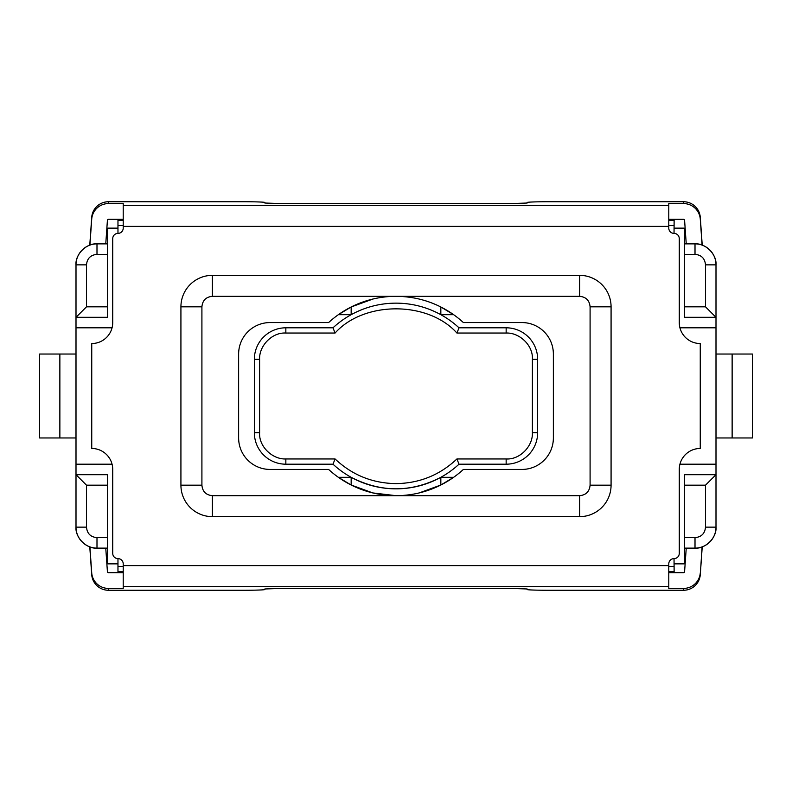 <?xml version="1.0" encoding="UTF-8"?>
<svg xmlns="http://www.w3.org/2000/svg" width="792" height="792" viewBox="0 0 792 792"><rect width="100%" height="100%" fill="white"/><g stroke="black" fill="none" stroke-linecap="round" stroke-linejoin="round"><path stroke-width="1.19" d="M456.925 333.046L506.157 333.046L506.157 327.809A31.472 31.472 0 0 1 537.639 359.281L537.639 432.719A31.472 31.472 0 0 1 506.157 464.191L459.013 464.191A92.852 92.852 0 0 1 332.987 464.191L335.075 458.954L285.843 458.954C272.567 459.568 258.707 446.589 259.608 432.719L259.608 359.281C258.984 346.005 271.963 332.155 285.843 333.046L335.075 333.046C363.934 300.752 428.106 300.812 456.925 333.046L459.013 327.809L506.157 327.809A31.472 31.472 0 0 1 537.639 359.281L532.392 359.281L532.392 432.719C533.016 445.995 520.037 459.845 506.157 458.954L456.925 458.954C439.798 475.081 419.483 483.298 396 483.605C372.468 483.288 352.163 475.061 335.075 458.954M372.923 299.039L351.163 306.979L351.163 314.691C365.132 307.048 380.081 303.207 396 303.148C411.919 303.207 426.868 307.048 440.837 314.691L440.837 306.979C426.918 299.97 411.969 296.426 396 296.327A99.673 99.673 0 0 1 463.379 322.562L521.898 322.562A31.472 31.472 0 0 1 553.37 354.034L553.37 437.966A31.472 31.472 0 0 1 521.898 469.438L463.379 469.438A99.673 99.673 0 0 1 328.621 469.438L270.102 469.438A31.472 31.472 0 0 1 238.63 437.966L238.63 354.034A31.472 31.472 0 0 1 270.102 322.562L328.621 322.562A99.673 99.673 0 0 1 396 296.327L579.605 296.327C586.001 296.941 589.505 300.435 590.089 306.821L611.077 306.821L611.077 485.179A31.472 31.472 0 0 1 579.605 516.651L212.395 516.651A31.472 31.472 0 0 1 180.922 485.179L180.922 306.821A31.472 31.472 0 0 1 212.395 275.349L579.605 275.349A31.472 31.472 0 0 1 611.077 306.821A31.472 31.472 0 0 0 579.605 275.349L579.605 296.327M351.163 306.979L338.352 314.691L351.163 314.691M668.785 571.735L674.131 571.735L674.032 558.617A5.247 5.247 0 0 0 679.269 553.37L679.269 469.438A20.988 20.988 0 0 1 700.257 448.46L700.257 343.54A20.988 20.988 0 0 1 679.269 322.562L679.269 238.63A5.247 5.247 0 0 0 674.032 233.383A5.247 5.247 0 0 1 668.785 228.136L668.785 205.415L123.215 205.415L123.215 228.136A5.247 5.247 0 0 1 117.968 233.383A5.247 5.247 0 0 0 112.731 238.63L112.731 322.562A20.988 20.988 0 0 1 91.743 343.54L91.743 448.46A20.988 20.988 0 0 1 112.731 469.438L112.731 553.37A5.247 5.247 0 0 0 117.968 558.617L117.968 571.735L123.215 571.735M674.032 558.617A5.247 5.247 0 0 0 668.785 563.864L668.785 565.617L123.215 565.617L123.215 586.585L668.785 586.585L668.785 565.617M117.968 558.617A5.247 5.247 0 0 1 123.215 563.864L123.215 565.617M123.215 205.415L123.215 203.574L108.464 203.574L108.464 201.742L243.877 201.742A20.988 0.733 180 0 1 264.855 202.475L264.855 203.029L275.349 203.386L516.651 203.386L527.145 203.029L527.145 202.475A20.988 0.733 180 0 1 548.123 201.742L683.536 201.742L683.536 203.574L668.785 203.574L668.785 205.415M123.215 220.265L117.968 220.265L117.968 233.383M668.785 586.585L668.785 588.426L683.536 588.426L683.536 590.258L548.123 590.258A20.988 0.733 0 0 1 527.145 589.525L527.145 588.971L516.651 588.614L275.349 588.614L264.855 588.971L264.855 589.525A20.988 0.733 0 0 1 243.877 590.258L108.464 590.258L108.464 588.426L123.215 588.426L123.215 586.585M668.785 220.265L674.131 220.265L674.032 233.383M201.91 306.821C202.514 300.416 206.009 296.921 212.395 296.327L212.395 275.349A31.472 31.472 0 0 0 180.922 306.821L201.91 306.821L201.91 485.179L180.922 485.179A31.472 31.472 0 0 0 212.395 516.651L212.395 495.673C205.999 495.059 202.495 491.565 201.91 485.179M590.089 485.179C589.486 491.584 585.991 495.079 579.605 495.673L579.605 516.651A31.472 31.472 0 0 0 611.077 485.179L590.089 485.179L590.089 306.821M683.536 203.574A16.79 16.78 0 0 1 700.286 219.176L700.286 217.345A16.79 16.78 180 0 0 683.536 201.742M702.098 245.104L700.286 219.176M686.238 243.877L684.585 220.275A1.049 1.049 0 0 0 683.536 219.305L668.785 219.305M700.286 217.345L702.227 245.154M108.464 201.742A16.79 16.78 180 0 0 91.714 217.345L91.714 219.176A16.79 16.78 0 0 1 108.464 203.574M89.773 245.154L91.714 217.345M123.215 219.305L108.464 219.305A1.049 1.049 0 0 0 107.415 220.275L105.762 243.877M91.714 219.176L89.902 245.104M668.785 572.695L683.536 572.695A1.049 1.049 180 0 0 684.585 571.725L686.238 548.123M683.536 590.258A16.79 16.78 -0 0 0 700.286 574.655L702.098 546.896M700.286 572.824A16.79 16.78 180 0 1 683.536 588.426M108.464 588.426A16.79 16.78 180 0 1 91.714 572.824L91.714 574.655A16.79 16.78 -0 0 0 108.464 590.258M89.902 546.896L91.714 572.824M105.762 548.123L107.415 571.725A1.049 1.049 180 0 0 108.464 572.695L123.215 572.695M91.714 574.655L89.773 546.846M702.227 546.846L700.286 574.655M117.968 228.136L107.484 228.136L107.484 243.877L96.99 243.877L96.99 254.361L107.484 254.361L107.484 243.877M684.516 243.877L684.516 254.361L695.01 254.361L695.01 243.877L684.516 243.877L684.516 228.136L674.032 228.136M107.484 254.361L107.484 317.315L76.002 317.315L86.496 306.821L86.496 264.855L76.002 264.855L76.002 327.809L112.058 327.809M107.484 548.123L107.484 537.639L96.99 537.639L96.99 548.123L107.484 548.123L107.484 563.864L117.968 563.864M112.058 464.191L76.002 464.191L76.002 527.145L86.496 527.145L86.496 485.179L76.002 474.685L107.484 474.685L107.484 537.639M674.032 563.864L684.516 563.864L684.516 548.123L695.01 548.123L695.01 537.639L684.516 537.639L684.516 548.123M684.516 537.639L684.516 474.685L715.998 474.685L705.504 485.179L705.504 527.145L715.998 527.145L715.998 464.191L679.942 464.191M679.942 327.809L715.998 327.809L715.998 264.855L705.504 264.855L705.504 306.821L715.998 317.315L684.516 317.315L684.516 254.361M419.087 492.961L440.837 485.021L440.837 477.309C410.949 492.644 381.061 492.644 351.163 477.309L338.352 477.309L351.163 485.021L372.804 492.931L396.01 495.673L212.395 495.673M440.837 485.021L453.648 477.309L440.837 477.309M440.837 314.691L453.648 314.691L440.837 306.979M75.992 437.966L75.992 354.034L39.6 354.034L39.6 437.966L75.992 437.966L75.992 354.034M76.002 327.809L76.002 464.191M716.008 354.034L716.008 437.966L752.4 437.966L752.4 354.034L716.008 354.034L716.008 437.966M715.998 464.191L715.998 327.809M351.163 477.309L351.163 485.021M695.01 243.877C705.395 242.936 716.928 254.47 715.998 264.855A20.988 20.988 0 0 0 695.01 243.877A20.988 20.988 0 0 1 715.998 264.855M76.002 264.855C75.072 254.47 86.605 242.936 96.99 243.877A20.988 20.988 0 0 0 76.002 264.855A20.988 20.988 0 0 1 96.99 243.877M96.99 548.123C86.605 549.064 75.072 537.53 76.002 527.145A20.988 20.988 0 0 0 96.99 548.123A20.988 20.988 0 0 1 76.002 527.145M715.998 527.145C716.928 537.53 705.395 549.064 695.01 548.123A20.988 20.988 0 0 0 715.998 527.145A20.988 20.988 0 0 1 695.01 548.123M335.075 333.046L332.987 327.809A92.852 92.852 0 0 1 396 303.148A92.852 92.852 0 0 0 332.987 327.809L285.843 327.809L285.843 333.046M259.608 359.281L254.361 359.281A31.472 31.472 0 0 1 285.843 327.809A31.472 31.472 0 0 0 254.361 359.281L254.361 432.719L259.608 432.719M285.843 458.954L285.843 464.191A31.472 31.472 0 0 1 254.361 432.719A31.472 31.472 0 0 0 285.843 464.191L332.987 464.191M59.865 354.034L59.865 437.966M732.135 437.966L732.135 354.034M396 303.148A92.852 92.852 0 0 1 459.013 327.809A92.852 92.852 0 0 0 396 303.148M396 488.852A92.852 92.852 0 0 0 459.013 464.191L456.925 458.954M506.157 333.046C519.433 332.432 533.293 345.411 532.392 359.281M123.215 226.383L668.785 226.383M123.215 225.512L117.968 225.512M123.215 566.488L117.968 566.488M668.785 566.488L674.061 566.488M674.061 225.512L668.785 225.512M212.395 296.327L396 296.327M579.605 495.673L396 495.673M107.484 306.821L86.496 306.821M86.496 264.855C87.09 258.469 90.585 254.975 96.99 254.361M96.99 537.639C90.605 537.045 87.1 533.551 86.496 527.145M86.496 485.179L107.484 485.179M684.516 485.179L705.504 485.179M705.504 527.145C704.91 533.531 701.415 537.026 695.01 537.639M695.01 254.361C701.395 254.955 704.9 258.449 705.504 264.855M705.504 306.821L684.516 306.821M532.392 432.719L537.639 432.719A31.472 31.472 0 0 1 506.157 464.191L506.157 458.954"/></g></svg>
